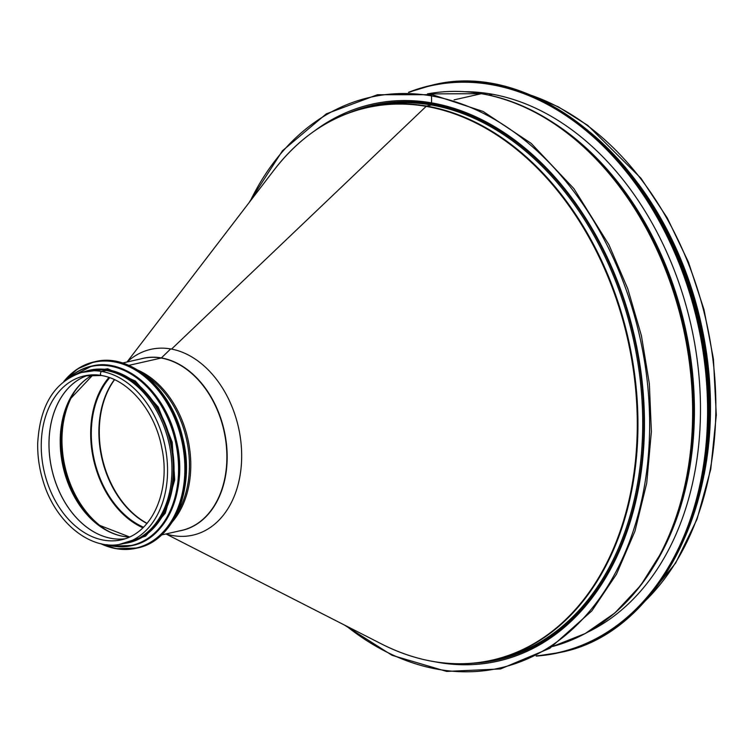 <?xml version="1.0" encoding="UTF-8"?>
<svg xmlns="http://www.w3.org/2000/svg" width="754" height="754" viewBox="0 0 754 754"><rect width="100%" height="100%" fill="white"/><g stroke="black" fill="none" stroke-linecap="round" stroke-linejoin="round"><path stroke-width="1.13" d="M127.021 362.014L274.249 169.782A283.202 203.128 77.2 0 1 426.151 106.371L171.554 349.083L426.151 106.371A1.706 1.14 -80.2 0 1 426.67 106.078A1.706 1.14 99.8 0 0 426.161 106.371A283.202 203.128 77.2 0 1 636.084 453.936A283.202 203.128 77.2 0 1 381.637 644.02L165.955 533.955M321.1 126.634A283.381 203.25 77.2 0 1 367.481 107.388L372.231 106.314A283.381 203.25 77.2 0 1 431.42 105.004L426.67 106.078L431.42 105.004A0.848 0.566 99.8 0 0 431.985 104.033A0.848 0.566 -80.2 0 1 431.42 105.004A283.381 203.25 77.2 0 1 640.005 378.15A283.381 203.25 77.2 0 1 497.395 659.081L492.645 660.165A283.381 203.25 77.2 0 1 442.504 662.775M431.976 102.94L431.995 104.033L431.976 102.94M143.599 527.253A86.587 62.101 77.2 0 1 94.241 459.817A86.587 62.101 77.2 0 1 109.735 377.697M143.006 527.838A87.436 62.714 77.2 0 1 93.647 459.949A87.436 62.714 77.2 0 1 108.953 377.424M344.333 624.981L392.099 655.33L446.651 671.428L500.533 668.939L549.807 648.289L591.852 610.872L616.452 574.265L634.953 531.193L646.725 483.116L651.381 431.646L649.335 383.645L641.4 335.615L627.809 288.876L608.912 244.72L573.917 188.651L531.202 143.392L483.154 111.479L432.41 94.693A1.065 0.716 99.8 0 0 431.505 95.909A1.065 0.716 -80.2 0 1 432.41 94.693L377.424 94.731L326.293 113.854L282.448 150.772L248.792 203.033M484.615 94.288A282.938 202.939 77.2 0 1 567.131 132.459C539.949 111.828 511.523 98.897 481.872 93.675L427.461 93.911A283.381 203.25 77.2 0 1 481.354 93.694L454.059 99.877L481.354 93.694A2.846 1.894 -80.2 0 1 481.872 93.675A2.846 1.894 99.8 0 0 481.354 93.694A283.381 203.25 77.2 0 1 689.476 363.117A283.381 203.25 77.2 0 1 552.578 646.489L585.227 633.539L614.906 612.945L640.749 585.34L662.021 551.532A282.938 202.939 77.2 0 1 604.001 621.522M492.664 94.278L488.658 94.995L492.664 94.278M314.192 131.149A285.512 204.786 77.2 0 1 371.958 104.193A285.512 204.786 77.2 0 1 431.59 102.864L431.505 95.909L431.59 102.864A285.512 204.786 77.2 0 1 641.739 378.065A285.512 204.786 77.2 0 1 498.064 661.117A285.512 204.786 77.2 0 1 434.323 661.682M638.346 183.863A283.381 203.25 77.2 0 1 704.123 474.605M465.661 91.715A280.827 201.422 77.2 0 1 690.9 324.71A280.827 201.422 77.2 0 1 587.997 632.012M161.497 534.972L181.695 530.392A88.152 63.223 -102.8 0 0 226.049 443.013A88.152 63.223 -102.8 0 0 161.167 358.046A0.707 0.471 99.8 0 0 161.384 357.914A0.707 0.471 -80.2 0 1 161.167 358.046L128.811 365.37L161.167 358.046A88.152 63.223 -102.8 0 0 142.76 358.452L122.563 363.023M101.884 375.52A2.064 1.376 -80.2 0 1 101.507 375.53A2.064 1.376 -80.2 0 1 100.471 373.541A2.064 1.376 -80.2 0 1 101.837 371.477A2.064 1.376 99.8 0 0 100.471 373.541A2.064 1.376 99.8 0 0 101.507 375.53A2.064 1.376 99.8 0 0 101.884 375.52M122.355 543.832L126.757 542.833A88.152 63.223 -102.8 0 0 171.111 455.444A88.152 63.223 -102.8 0 0 106.229 370.487L106.229 370.487A88.152 63.223 -102.8 0 0 87.822 370.893L83.421 371.892C55.155 380.6 39.915 404.436 37.7 443.418C37.483 456.227 39.312 468.884 43.204 481.391C55.457 522.871 91.46 551.711 122.355 543.832A88.152 63.223 -102.8 0 0 166.719 456.443A88.152 63.223 -102.8 0 0 101.837 371.477L106.229 370.487L101.837 371.477A88.152 63.223 -102.8 0 0 83.421 371.892M166.04 533.945A95.249 68.312 -102.8 0 0 241.638 458.913A95.249 68.312 -102.8 0 0 170.668 348.923L161.384 357.914L170.668 348.923A95.249 68.312 -102.8 0 0 127.106 361.995M143.137 535.557A87.436 62.714 -102.8 0 0 170.338 442.589A87.436 62.714 -102.8 0 0 105.739 370.402M147.124 523.37A86.767 62.233 77.2 0 1 114.589 379.677M147.002 523.521A86.587 62.101 77.2 0 1 114.41 379.601M274.249 169.782C299.838 136.747 330.912 115.946 367.481 107.388A283.381 203.25 77.2 0 1 426.67 106.078A283.381 203.25 77.2 0 1 635.254 379.224A283.381 203.25 77.2 0 1 492.645 660.165C455.953 668.195 418.951 662.813 381.637 644.02M348.423 113.091A284.239 203.863 77.2 0 1 431.985 104.033A284.239 203.863 77.2 0 1 642.879 395.482A284.239 203.863 77.2 0 1 472.994 663.228M529.44 94.712A283.381 203.25 77.2 0 1 706.215 321.251A283.381 203.25 77.2 0 1 644.265 601.843M250.215 201.167A292.618 209.876 77.2 0 1 431.505 95.909A292.618 209.876 77.2 0 1 645.188 481.618A292.618 209.876 77.2 0 1 346.425 626.046M567.131 132.459L567.131 132.459A282.938 202.939 77.2 0 1 662.021 551.532L663.011 549.609A280.761 201.375 77.2 0 0 568.855 133.769L567.131 132.459M554.256 123.307A280.535 201.214 77.2 0 1 654.349 565.34M409.13 92.356A290.488 208.349 77.2 0 1 697.667 323.183A290.488 208.349 77.2 0 1 536.707 655.791M431.505 85.315L408.47 92.337A290.771 208.556 77.2 0 1 430.44 85.56A290.771 208.556 77.2 0 1 698.053 323.098A290.771 208.556 77.2 0 1 558.865 652.747A290.771 208.556 77.2 0 1 536.132 656.084L559.939 652.502C669.891 631.729 736.592 472.909 698.958 321.741C667.092 170.065 539.119 56.889 431.505 85.315A290.771 208.556 77.2 0 1 699.128 322.853A290.771 208.556 77.2 0 1 559.939 652.502M680.542 262.901A290.507 208.358 77.2 0 1 708.185 384.955M671.117 241.035A286.935 205.804 77.2 0 1 709.099 408.781M628.007 171.497A287.217 206.002 77.2 0 1 700.146 490.081M590.062 132.195A287.217 206.002 77.2 0 1 682.822 541.9M665.641 227.859A286.963 205.823 77.2 0 1 709.834 423.003M101.168 375.398A84.024 60.263 -102.8 0 0 84.335 375.907A84.024 60.263 -102.8 0 0 44.109 471.165A84.024 60.263 -102.8 0 0 121.451 539.807C154.306 532.39 170.649 487.659 161.761 447.753C155.352 412.24 129.5 379.903 101.507 375.53L84.335 375.907M88.209 375.219A84.024 60.263 -102.8 0 0 51.828 469.422A84.024 60.263 -102.8 0 0 125.239 538.761A84.024 60.263 -102.8 0 1 51.866 469.412A84.024 60.263 -102.8 0 1 88.227 375.219M92.968 374.861A84.599 60.678 -102.8 0 0 63.091 466.867A84.599 60.678 -102.8 0 0 129.688 537.036M86.107 379.224A84.929 60.914 -102.8 0 0 70.103 399.168A84.929 60.914 -102.8 0 0 98.585 524.954A84.929 60.914 -102.8 0 0 121.611 536.047M70.593 398.216A87.106 62.478 -102.8 0 0 99.434 525.595M74.806 391.326A87.436 62.714 -102.8 0 0 106.21 529.996M179.32 530.929A88.227 63.279 -102.8 0 0 226.53 444.785A88.227 63.279 -102.8 0 0 161.384 357.914A88.227 63.279 -102.8 0 0 140.395 358.989M172.129 522.098A88.152 63.223 -102.8 0 0 187.784 438.639A88.152 63.223 -102.8 0 0 137.699 370.054M176.342 514.643A87.709 62.912 -102.8 0 0 144.711 374.974M95.117 361.666C130.112 352.467 171.639 388.583 182.647 437.631C195.842 487.715 173.967 541.127 137.322 548.017A95.541 68.52 -102.8 0 0 183.052 439.705A95.541 68.52 -102.8 0 0 95.117 361.666L94.052 361.901A95.541 68.52 -102.8 0 0 63.911 381.383M100.659 543.662A95.541 68.52 -102.8 0 0 116.295 548.705A95.541 68.52 -102.8 0 0 136.248 548.262A95.541 68.52 -102.8 0 0 181.978 439.95A95.541 68.52 -102.8 0 0 94.052 361.901L77.69 368.838L63.817 381.467M101.215 543.785A95.268 68.331 -102.8 0 0 116.097 548.488A95.268 68.331 -102.8 0 0 178.971 430.185A95.268 68.331 -102.8 0 0 64.363 381.034M132.082 545.566A91.988 65.975 -102.8 0 0 132.384 545.5A91.988 65.975 -102.8 0 0 176.417 441.213A91.988 65.975 -102.8 0 0 91.752 366.067A91.988 65.975 -102.8 0 0 91.451 366.133M106.634 544.68A91.988 65.975 -102.8 0 0 112.572 546.056A91.988 65.975 -102.8 0 0 131.78 545.632A91.988 65.975 -102.8 0 0 175.814 441.344A91.988 65.975 -102.8 0 0 91.159 366.199A91.988 65.975 -102.8 0 0 68.868 377.886M107.502 544.774A91.724 65.787 -102.8 0 0 112.374 545.849A91.724 65.787 -102.8 0 0 174.674 438.206A91.724 65.787 -102.8 0 0 69.613 377.434M123.684 543.53A88.435 63.43 -102.8 0 0 171.026 442.428A88.435 63.43 -102.8 0 0 84.75 371.59M527.574 93.958L558.28 106.814L587.847 125.456L640.975 178.274L667.215 217.887L688.449 262.156L704.019 309.687L713.435 358.998L716.3 415.115L710.758 469.252L697.016 519.242L675.631 563.059L642.898 603.323M681.296 545.265L690.57 523.446L703.539 477.584L709.674 428.055L708.779 376.529L700.881 324.71L683.482 267.029L657.95 213.806L625.415 167.416L587.309 129.886M70.103 399.168L93.015 374.861M98.585 524.954L129.735 537.008M137.322 548.017L116.239 548.705L100.527 543.634M106.54 544.671L112.516 546.056L132.384 545.5C167.671 538.856 188.726 487.433 176.031 439.214C165.428 391.986 125.447 357.217 91.752 366.067L68.784 377.942M119.292 544.416L145.626 536.132L165.296 513.172L174.711 479.817L172.204 442.164L158.246 407.103L135.371 381.053L107.737 368.81L80.405 372.674"/></g></svg>
